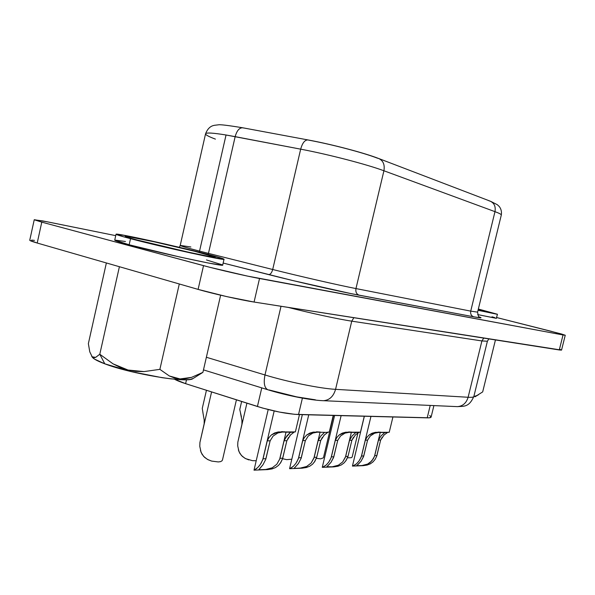 <?xml version="1.0" encoding="UTF-8"?>
<svg xmlns="http://www.w3.org/2000/svg" width="595" height="595" viewBox="0 0 595 595"><rect width="100%" height="100%" fill="white"/><g stroke="black" fill="none" stroke-linecap="round" stroke-linejoin="round"><path stroke-width="0.89" d="M474.148 396.478L476.959 395.504L474.148 396.478M482.679 391.912L476.959 395.504L482.679 391.912L495.442 339.946L482.679 391.912M474.951 396.813L478.573 394.678M89.771 351.831L88.365 343.627L89.771 351.831L92.166 356.807L89.771 351.831M93.794 357.654L92.166 356.807L95.631 357.387L93.794 357.654M92.009 356.65L92.433 357.379C93.898 359.135 98.019 361.291 104.802 363.828L99.796 354.241L95.631 357.387M201.437 253.016C184.807 248.695 156.753 242.187 139.58 238.684C121.514 235.092 120.763 235.553 137.341 240.053L127.843 237.405L125.612 236.632L125.151 236.26L126.438 236.297L154.068 241.771L194.773 251.321L215.219 257.114L208.466 256.304L188.139 252.116L137.341 240.053C154.336 244.53 186.198 251.901 202.969 255.24C219.406 258.386 218.893 257.65 201.437 253.016M222.694 265.05C225.512 267.289 160.293 253.247 129.152 244.783L114.723 240.142C114.746 240.648 119.558 242.195 129.152 244.783L130.521 238.677C120.911 236.133 116.085 234.653 116.04 234.229C115.304 232.66 176.715 246.181 207.305 254.206L150.959 240.826L126.735 235.761L116.129 234.17L123.886 236.884L138.843 240.811L191.783 253.225L223.415 259.323L223.973 259.145L222.508 258.498L207.305 254.206C218.179 257.033 223.75 258.713 224.025 259.234C226.911 261.235 161.714 246.97 130.521 238.677L129.152 244.783L179.846 257.025L208.198 262.997L222.069 265.184L222.694 265.043L224.025 259.234M326.633 466.978L330.984 462.36L333.55 457.577L337.744 440.322M355.936 432.424L352.099 435.971L349.54 440.285L345.412 457.228L351.422 432.059L345.412 457.228L342.705 461.936L338.369 465.216L332.947 466.718L327.131 467.105M344.981 433.138L350.269 432.104L344.981 433.138L340.533 435.994L344.981 433.138M294.146 468.31L298.407 463.505L301.033 458.522L305.376 440.545M324.409 434.841L320.712 440.486L316.726 457.28L314.19 457.347L318.184 440.501L320.802 436.001L324.595 432.334L320.802 436.001L318.184 440.501L313.915 458.15L320.125 431.97L313.915 458.15L311.133 463.044L306.663 466.465L300.988 468.027L294.748 468.436M312.844 433.048L318.385 431.97L312.844 433.048L308.247 436.023L312.844 433.048M294.086 432.178L290.583 434.871L286.85 440.716L282.729 458.232L279.962 458.314L284.105 440.731L285.317 438.218L290.524 432.23L286.783 436.038L284.105 440.731L279.687 459.147L276.824 464.256L272.198 467.819L266.262 469.448L258.81 469.76L262.968 464.755L265.653 459.556L270.145 440.783M288.516 437.496L286.85 440.716L284.105 440.731L286.85 440.716L282.447 459.065L282.729 458.232L279.962 458.314L279.687 459.147L286.098 431.881L279.687 459.147L276.824 464.256L272.198 467.819L265.43 469.552L258.996 469.842L259.189 469.076M277.865 432.952L283.674 431.829L277.865 432.952L273.098 436.061L277.865 432.952M382.243 437.132L380.636 440.077L376.903 455.584L374.738 455.644L378.48 440.092L380.986 435.942L384.794 432.55L380.986 435.942L378.48 440.092L374.738 455.644L373.363 458.775L369.949 462.694L367.651 464.07L362.452 465.506L356.613 465.751L361.016 461.296L363.523 456.7L367.584 440.122M384.169 434.863L380.636 440.077L378.48 440.092L380.636 440.077L376.65 456.32L376.903 455.584L374.738 455.644L374.486 456.38L380.302 432.186L374.486 456.38L371.853 460.909L367.651 464.07L361.738 465.595L356.643 465.684M374.605 433.22L379.67 432.223L374.605 433.22L370.298 435.964L374.605 433.22M361.277 456.767L370.953 416.411L361.277 456.767L365.337 440.181L367.569 440.166L363.783 455.956L361.537 456.015L359.759 459.89M352.798 466.063L356.502 463.81L358.889 461.192L361.12 457.176M367.293 465.015L363.344 465.647M262.774 459.637L274.176 410.974L262.774 459.637L267.267 440.843L270.13 440.828L265.935 458.708L263.064 458.79L261.138 463.17L259.07 466.13M254.169 470.124L257.702 467.596L260.201 464.643L262.603 460.099M272.198 468.875L267.728 469.589M265.697 469.678L271.878 468.957L275.492 467.581L278.49 465.394L280.803 462.501L282.447 459.065L280.223 463.371M298.4 458.596L308.745 414.812L298.4 458.596L302.736 440.605L305.361 440.59L301.315 457.711L298.675 457.786L296.801 461.988M289.81 468.659L293.424 466.227L295.886 463.393L298.229 459.043M306.522 467.484L302.238 468.168M300.304 468.258L306.209 467.566L309.697 466.242L312.606 464.145L314.852 461.363L316.726 457.28L314.286 462.203M202.85 412.276L204.211 420.033L204.152 423.796L199.927 442.464L211.589 391.919L199.927 442.464L199.786 446.391L201.11 452.431L203.631 456.402L207.358 459.34L211.329 460.991M240.529 413.235L241.957 420.672L241.92 424.272L237.836 442.159L246.91 403.157L237.836 442.159L237.71 445.923L239.012 451.709L241.458 455.51L245.021 458.329L248.784 459.905M340.533 435.994L337.729 440.367L333.817 456.796L331.385 456.863L331.118 457.644L341.121 415.645L331.118 457.644L335.312 440.382L336.956 437.37L339.262 434.908L345.628 432.223L360.436 432.163M322.572 467.306L326.246 464.97L328.663 462.248L330.954 458.076M338.116 466.197L334.003 466.859M353.519 437.206L351.868 440.27L348.016 456.395L345.643 461.125M190.869 246.984L180.218 245.408C180.322 245.884 186.763 247.788 199.548 251.112L208.458 253.381L235.159 136.642L226.041 134.998L199.548 251.112L226.041 134.998L300.668 149.159C328.589 154.425 367.175 164.488 383.916 170.765C384.943 164.637 383.165 160.538 378.584 158.463M47.719 221.89L115.728 235.65L42.818 220.924L34.324 219.815L41.784 222.143L34.242 219.711L47.719 221.89M34.242 219.719L29.75 240.231C29.728 240.648 32.219 241.577 37.21 243.028L198.098 289.393L203.527 265.645C218.715 269.766 246.248 276.087 259.524 278.519L254.072 302.044L226.755 296.615L198.098 289.393C213.203 293.796 240.722 300.006 254.072 302.044L559.293 349.964L563.034 334.955L559.293 349.964L561.539 350.113L254.072 302.044L259.524 278.519L563.034 334.955L565.25 335.238L550.531 331.118L496.654 317.529L561.382 333.966L565.243 335.245L563.034 334.955L247.334 276.065L209.723 267.274L41.784 222.143L203.527 265.645L198.098 289.393L37.21 243.028L29.824 240.387M125.448 241.496L114.805 240.075M222.642 264.946L206.472 259.941M308.128 139.966L308.56 140.108C331.69 144.362 363.389 152.699 377.416 158.173L378.494 158.434C363.85 152.751 331.646 144.287 308.128 139.966L242.909 127.821C239.473 127.561 236.884 130.498 235.159 136.642L300.668 149.159C302.424 142.86 304.9 139.795 308.084 139.951C304.9 139.795 302.424 142.86 300.668 149.159L272.703 269.498C300.058 276.377 338.652 285.213 355.966 288.575C355.446 291.959 356.509 294.168 359.142 295.209C340.437 291.736 298.326 282.164 268.605 274.592L223.147 263.057L292.606 280.505L351.065 293.625L473.687 316.793L480.388 317.842L481.02 317.708L478.811 316.778M496.461 318.303L477.659 314.591L496.312 318.34L497.457 314.264L478.038 310.3L497.308 314.294L478.35 309.036L497.457 314.264M494.795 317.626L492.005 316.8M431.122 417.058C430.959 417.645 429.657 417.913 427.203 417.854L430.222 405.44L427.203 417.854L298.526 414.551C286.79 413.912 273.09 411.227 257.412 406.504L261.763 387.88L257.412 406.504L185.61 383.656C180.59 382.049 176.894 380.569 174.513 379.216L185.61 383.656L262.566 408.051L279.464 412.075L294.644 414.321L429.307 417.802L431.122 417.058L433.904 405.604M431.13 417.028L429.709 415.459M315.365 399.81L296.637 396.865L269.089 389.956M31.632 240.09L34.465 240.395M559.902 349.354L561.189 349.86M488.971 200.812L490.027 201.088C494.207 202.954 495.858 206.48 494.981 211.656C495.858 206.435 494.185 202.902 489.945 201.058L378.494 158.434C383.135 160.471 384.943 164.584 383.916 170.765C367.175 164.488 328.589 154.425 300.668 149.159L272.703 269.498L208.458 253.381L235.159 136.642C236.87 130.536 239.443 127.598 242.864 127.813L243.377 127.977M215.42 139.126C208.6 136.575 205.32 134.775 205.58 133.741C206.324 132.477 213.144 132.893 226.041 134.998C212.891 132.856 206.063 132.462 205.558 133.808C208.704 125.671 213.664 125.627 214.364 125.307L218.365 124.831C220.113 124.422 228.183 125.396 242.574 127.761M179.355 247.319L180.218 245.408C180.307 245.884 186.756 247.788 199.548 251.112L208.458 253.381L208.161 254.429L208.458 253.381L272.703 269.498C271.751 272.852 270.383 274.548 268.605 274.592C270.383 274.548 271.751 272.852 272.703 269.498C300.058 276.377 338.652 285.213 355.966 288.575L383.916 170.765L494.981 211.656L470.727 311.125L355.966 288.575L383.916 170.765L494.981 211.656C499.398 213.3 501.503 214.438 501.295 215.078M37.21 243.028L41.784 222.143L37.21 243.028M490.615 201.311L497.346 204.717L499.264 206.517C501.139 208.957 501.816 211.798 501.302 215.048C501.436 214.401 499.331 213.27 494.981 211.656L470.727 311.125L477.584 312.152C478.224 315.997 478.744 317.559 479.154 316.86M488.822 338.905L487.394 341.24L481.905 340.942L468.116 397.267C471.738 397.475 473.65 397.222 473.843 396.501C468.815 407.672 463.654 406.11 457.295 406.638C462.717 406.251 466.324 403.127 468.116 397.267L335.565 389.338L351.749 321.159L481.905 340.942L468.116 397.267C466.354 403.053 462.806 406.169 457.473 406.638L323.606 400.703C329.533 400.123 333.52 396.337 335.565 389.338L351.749 321.159C338.362 319.165 310.724 313.201 288.24 307.414C310.724 313.201 338.362 319.165 351.749 321.159L353.861 317.715L351.749 321.159L481.905 340.942L483.757 338.109L481.905 340.942L487.394 341.225L473.843 396.501M473.851 396.471C473.717 397.207 471.805 397.475 468.116 397.267L335.565 389.338C320.467 388.565 287.958 381.983 264.991 374.969L281.019 306.276L264.991 374.969C287.958 381.983 320.467 388.565 335.565 389.338C333.483 396.434 329.429 400.219 323.412 400.71C310.092 400.264 285.719 395.303 267.772 389.732C264.373 387.836 263.444 382.912 264.991 374.969L206.368 357.26L264.991 374.969C263.459 382.823 264.351 387.732 267.683 389.703L203.468 369.889M359.142 295.209C356.509 294.168 355.446 291.959 355.966 288.575L470.727 311.125C470.288 313.989 471.277 315.878 473.687 316.793L359.142 295.209M478.804 316.778C482.976 318.191 481.266 318.199 473.687 316.793C471.277 315.878 470.288 313.989 470.727 311.125L477.584 312.144L501.302 215.048M199.236 252.146L199.548 251.112M298.526 414.551L302.401 398.114L298.526 414.551M185.61 383.656L186.51 379.736L185.61 383.656M327.741 432.357L323.881 435.391M295.343 466.986L298.407 463.505L301.033 458.522L301.315 457.711L298.675 457.786L302.736 440.605L304.424 437.466L306.797 434.9L313.387 432.096L326.432 432.401L329.266 432M290.583 434.871L289.869 435.666M259.874 468.391L262.968 464.755L265.653 459.556L265.935 458.708L263.064 458.79L267.267 440.843L269 437.563L271.439 434.886L278.274 431.963L292.108 432.282L295.328 431.747M387.367 432.617L383.976 435.057M358.012 464.509L361.016 461.296L363.783 455.956L361.537 456.015L365.337 440.181L366.937 437.288L369.183 434.923L375.341 432.342L389.219 432.297L392.931 416.976M352.151 457.02L351.318 457.711L347.487 457.823M323.368 457.853L320.66 458.834L316.347 458.358M204.197 419.891L204.152 423.796L199.927 442.464M222.515 459.794L222.024 460.805L220.574 461.631L218.261 461.936L211.686 461.095L207.997 459.682L204.635 457.399L202.047 454.275L200.448 450.549M202.263 408.438L202.977 412.796M241.942 420.531L241.92 424.272L237.836 442.159M256.214 460.753L252.436 460.664L245.631 458.648L242.418 456.462L239.926 453.472L238.372 449.909M239.77 409.553L241.444 416.931M291.818 459.214L286.656 459.645L282.573 458.7M361.589 465.729L367.011 465.089L370.261 463.869L372.998 461.928L375.133 459.362L376.65 456.32M355.721 464.457L352.433 466.078L364.363 416.24M370.298 435.964L367.569 440.166L365.337 440.181M380.666 432.171L379.67 432.223M366.937 437.288L369.183 434.923L372.039 433.242L375.341 432.342L387.033 432.624L389.026 432.149M256.899 468.332L254.013 470.169L268.196 409.553M273.098 436.061L270.13 440.828L267.267 440.843M284.603 431.777L283.674 431.829M269 437.563L271.439 434.886L274.578 432.981L278.274 431.963L295.209 431.918M292.621 466.934L289.579 468.696L302.334 414.648M322.326 437.399L320.712 440.486L318.184 440.501L320.712 440.486L316.726 457.28L314.19 457.347L311.133 463.044L306.663 466.465L300.2 468.124L294.28 468.391L294.399 467.871M308.247 436.023L305.361 440.59L302.736 440.605M319.344 431.918L318.385 431.97M304.424 437.466L306.797 434.9L309.831 433.078L313.387 432.096L326.432 432.401L329.31 431.948M351.258 432.052L350.269 432.104M358.733 432.505L355.438 434.9L351.868 440.27L349.54 440.285L352.099 435.971L355.907 432.446M336.956 437.37L339.262 434.908L342.207 433.167L345.628 432.223L357.967 432.52L360.488 432.096M337.729 440.367L335.312 440.382L337.729 440.367M327.949 465.692L330.984 462.36L333.817 456.796L331.385 456.863L335.312 440.382M349.54 440.285L351.868 440.27L348.016 456.395L345.673 456.462L349.54 440.285M332.166 466.941L337.819 466.279L341.18 465.007L343.999 462.992L346.193 460.322L348.016 456.395L345.673 456.462L342.705 461.936L338.369 465.216L332.196 466.807L326.781 466.725M325.45 465.647L322.274 467.335L334.606 415.474M331.118 457.644L329.563 460.894M478.313 309.169L491.195 312.821L478.075 310.151C495.36 313.922 495.479 313.602 478.432 309.199M142.257 249.171L142.331 248.182M220.633 295.209L202.902 372.358L220.633 295.209M159.877 369.354L169.352 375.981L180.054 378.941L191.516 377.386L202.902 372.358L191.516 377.386L185.766 378.703L180.054 378.941L174.528 378.004L169.352 375.981L159.877 369.354L179.296 283.979L159.877 369.354L144.005 371.6L159.877 369.354M99.796 354.241L113.065 363.857L127.999 370.023L144.005 371.6L136.01 371.392L127.999 370.023L120.339 367.479L113.065 363.857L99.796 354.241L119.402 266.716L99.796 354.241L104.802 363.828L131.339 371.644L162.152 377.691L171.3 378.889L185.618 379.759L190.259 379.417L193.278 378.405M106.371 262.96L88.365 343.627L106.371 262.96M92.121 356.911L94.538 359.112L104.802 363.828C130.699 373.839 187.336 383.18 192.81 378.695L202.902 372.358M91.704 356.293L92.433 357.379M137.363 240.06L130.714 238.253M114.723 240.149L116.04 234.229M202.278 408.363L206.443 390.283M239.807 409.315L241.63 401.476M565.25 335.238L561.539 350.113M180.218 245.408L205.558 133.808M364.281 416.24L360.481 432.104M236.431 399.825L222.508 459.831M333.498 415.451L323.509 457.481M357.945 432.929L352.24 456.774M333.23 415.444L329.303 431.955M299.464 414.574L295.403 431.791M363.158 465.662L352.642 466.093M379.513 432.119L378.056 432.111M267.519 469.604L254.072 470.162M283.049 431.71L281.361 431.702M302.037 468.183L289.683 468.689M317.946 431.858L316.339 431.851M349.986 431.992L348.462 431.985M333.81 466.874L322.43 467.343M478.075 310.151L489.536 312.606M137.884 240.194C156.835 245.214 197.005 254.348 209.559 256.497"/></g></svg>
